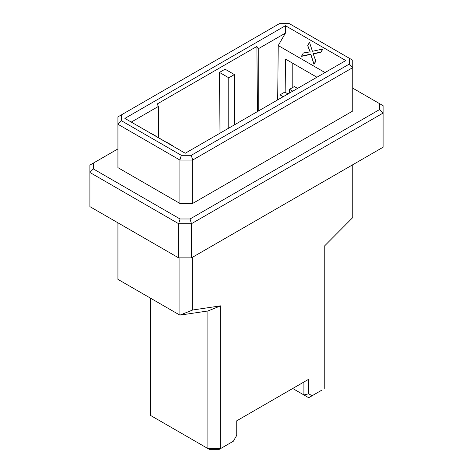 <?xml version="1.0" encoding="UTF-8"?>
<svg xmlns="http://www.w3.org/2000/svg" width="473" height="473" viewBox="0 0 473 473"><rect width="100%" height="100%" fill="white"/><g stroke="black" fill="none" stroke-linecap="round" stroke-linejoin="round"><path stroke-width="0.71" d="M219.466 72.422L228.784 77.797L234.383 74.568L225.065 69.188L219.466 72.422L220.016 133.179L219.466 72.422L225.065 69.188L234.383 74.568L228.784 77.797L219.466 72.422M228.784 128.112L228.784 77.797L228.784 128.112M234.383 124.884L234.383 74.568L234.383 124.884M257.472 111.551L256.886 46.431L157.107 104.036L158.467 106.395L158.467 137.525L158.467 106.395L131.281 122.087L158.467 106.395L157.107 104.036L256.886 46.431L257.472 111.551M258.246 111.102L258.246 48.79L256.886 46.431L258.246 48.79L258.246 111.102M285.497 59.09L285.16 92.3L285.497 59.09L316.916 77.229L285.497 59.09M292.787 87.47L292.787 63.299L292.787 87.47M325.01 72.558L278.236 45.556L277.681 99.886L278.236 45.556L285.432 33.092L258.246 48.79L285.432 33.092L285.432 25.708L345.793 60.556L185.25 153.246L124.884 118.398L285.432 25.708L124.884 118.398L185.25 153.246L345.793 60.556L285.432 25.708L285.432 33.092L278.236 45.556L325.01 72.558M289.381 23.65L279.401 23.65L121.325 114.915L121.325 120.68L181.301 155.304L191.281 155.304L349.358 64.038L349.358 58.28L289.381 23.65L352.752 60.237L349.358 58.28L349.358 64.038L191.281 155.304L181.301 155.304L121.325 120.68L121.325 114.915L117.931 116.872L117.931 124.257L121.325 120.68L117.931 124.257L179.894 160.034L181.301 155.304L179.894 160.034L192.688 160.034L191.281 155.304L192.688 160.034L352.752 67.621L349.358 64.038L352.752 67.621L352.752 60.237L352.752 111.013L352.752 67.621L192.688 160.034L179.894 160.034L179.894 203.425L192.688 203.425L192.688 160.034L192.688 203.425L352.752 111.013L192.688 203.425L179.894 203.425L179.894 160.034L117.931 124.257L117.931 116.872L279.401 23.65L289.381 23.65M207.878 310.98L179.894 315.136L117.931 279.36L117.931 222.813L117.931 279.36L179.894 315.136L207.878 310.98L220.672 305.842L192.688 309.998L179.894 315.136L192.688 309.998L192.688 257.158L192.688 309.998L220.672 305.842L207.878 310.98L207.878 448.54L207.878 310.98M150.313 298.055L150.313 415.306L209.285 449.35L207.878 448.54L220.672 448.54L220.672 305.842L220.672 448.54L207.878 448.54L209.285 449.35L150.313 415.306L150.313 298.055M321.374 390.396L308.698 397.716L292.704 388.487L308.698 397.716L292.704 388.487L303.903 394.949L303.903 382.024L236.742 420.799L236.742 435.343L233.349 441.22L219.265 449.35L209.285 449.35L219.265 449.35L233.349 441.22L220.672 448.54L233.349 441.22L236.742 435.343L236.742 420.799L303.903 382.024L303.903 394.949L308.698 397.716L312.091 395.759L308.698 393.802L303.903 394.949L308.698 393.802L308.698 379.251L236.742 420.799L308.698 379.251L308.698 393.802L312.091 395.759L308.698 397.716L321.374 390.396M117.931 167.649L117.931 124.257L117.931 167.649L179.894 203.425L117.931 167.649M283.191 96.699L279.992 94.854L279.992 98.55L279.992 94.854L284.793 92.087L287.992 93.932L284.793 92.087L279.992 94.854L283.191 96.699M292.787 91.165L289.588 89.314L289.588 93.01L289.588 89.314L294.383 86.547L297.582 88.392L294.383 86.547L289.588 89.314L292.787 91.165M352.752 217.586L324.768 245.741L324.768 388.439L324.768 245.741L352.752 217.586L352.752 164.746L352.752 217.586M179.894 257.874L179.894 315.136L179.894 257.874M383.095 113.065L379.701 109.488L190.04 218.981L191.447 223.711L383.095 113.065L191.447 223.711L191.447 257.874L178.652 257.874L89.905 206.636L178.652 257.874L178.652 223.711L89.905 172.474L89.905 206.636L89.905 165.089L117.931 148.912L93.299 163.132L93.299 168.896L180.059 218.981L190.04 218.981L379.701 109.488L379.701 103.723L352.752 88.161L383.095 105.68L383.095 147.227L191.447 257.874L383.095 147.227L383.095 105.68L379.701 103.723L379.701 109.488L383.095 113.065M310.182 52.142L307.71 45.71L310.182 52.142M322.675 49.334L320.877 52.444L313.096 53.827L320.877 52.444L322.675 49.334M315.793 61.254L313.995 64.363L310.779 54.389L301.579 56.334L310.779 54.389L313.995 64.363L315.793 61.254M303.37 52.964L310.182 51.882L307.71 45.71L309.508 42.339L312.422 51.279L322.675 49.074L320.877 52.444L313.096 53.567L315.793 60.993L313.995 64.363L310.779 54.129L301.579 56.074L303.37 52.964L301.579 56.074L310.779 54.129L313.995 64.103L315.793 60.993L313.096 53.567L320.877 52.184L322.675 49.074L312.422 51.279L309.508 42.339L307.71 45.449L310.182 51.882L303.37 52.964M165.786 142.006L151.573 133.54L165.786 142.006M172.669 145.719L165.786 141.746L172.669 145.719M178.652 223.711L178.652 257.874L191.447 257.874L191.447 223.711L178.652 223.711L180.059 218.981L93.299 168.896L89.905 172.474L178.652 223.711L191.447 223.711L190.04 218.981L180.059 218.981L178.652 223.711M89.905 172.474L93.299 168.896L93.299 163.132L89.905 165.089L89.905 172.474"/></g></svg>
